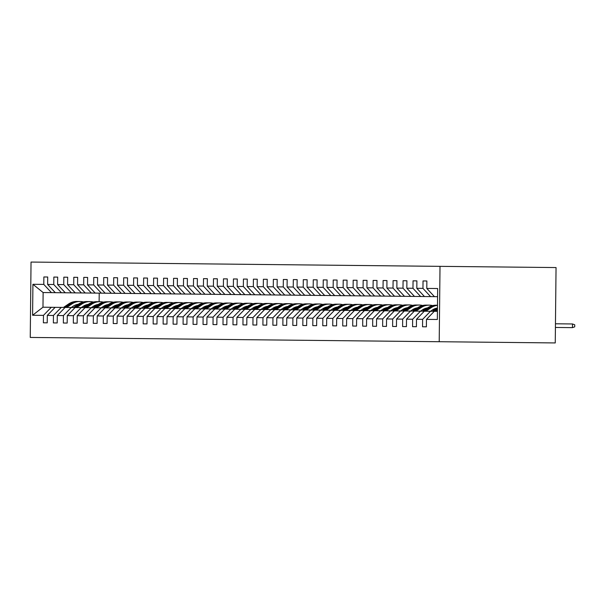 <?xml version="1.0" encoding="UTF-8"?>
<svg xmlns="http://www.w3.org/2000/svg" width="605" height="605" viewBox="0 0 605 605"><rect width="100%" height="100%" fill="white"/><g stroke="black" fill="none" stroke-linecap="round" stroke-linejoin="round"><path stroke-width="0.91" d="M440.009 266.351L31.037 262.063L30.25 337.439L439.215 341.719L440.009 266.351L556.048 267.561L555.254 342.937L439.215 341.719M47.228 322.843L43.386 322.805L47.228 322.843L47.303 315.409L53.444 315.47L53.369 322.911L57.203 322.949L57.286 315.515L63.419 315.576L63.343 323.01L67.185 323.055L67.261 315.621L73.402 315.681L73.326 323.115L77.16 323.161L77.236 315.719L83.377 315.787L83.301 323.221L87.135 323.259L87.218 315.825L93.359 315.893L93.276 323.327L97.118 323.365L97.193 315.931L103.334 315.999L103.258 323.433L107.093 323.471L107.168 316.037L113.309 316.097L113.233 323.531L117.075 323.577L117.151 316.143L123.291 316.203L123.216 323.637L127.05 323.683L127.126 316.241L133.266 316.309L133.191 323.743L137.025 323.781L137.108 316.347L143.249 316.415L143.166 323.849L147.007 323.887L147.083 316.453L153.224 316.521L153.148 323.955L156.982 323.993L157.058 316.559L163.199 316.619L163.123 324.061L166.965 324.099L167.04 316.665L173.181 316.725L173.098 324.159L176.94 324.204L177.015 316.77L183.156 316.831L183.081 324.265L186.915 324.31L186.998 316.869L193.139 316.937L193.055 324.371L196.897 324.409L196.973 316.975L203.114 317.043L203.038 324.477L206.872 324.514L206.948 317.08L213.089 317.141L213.013 324.582L216.855 324.62L216.93 317.186L223.071 317.247L222.988 324.681L226.83 324.726L226.905 317.292L233.046 317.353L232.97 324.787L236.805 324.832L236.888 317.391L243.029 317.459L242.945 324.893L246.787 324.93L246.863 317.496L253.003 317.565L252.928 324.998L256.762 325.036L256.838 317.602L262.978 317.67L262.903 325.104L266.745 325.142L266.82 317.708L272.961 317.769L272.878 325.21L276.719 325.248L276.795 317.814L282.936 317.875L282.86 325.309L286.694 325.354L286.778 317.92L292.918 317.98L292.835 325.414L296.677 325.46L296.752 318.018L302.893 318.086L302.818 325.52L306.652 325.558L306.727 318.124L312.868 318.192L312.793 325.626L316.627 325.664L316.71 318.23L322.851 318.291L322.767 325.732L326.609 325.77L326.685 318.336L332.826 318.396L332.75 325.83L336.584 325.876L336.667 318.442L342.808 318.502L342.725 325.936L346.567 325.982L346.642 318.54L352.783 318.608L352.707 326.042L356.542 326.08L356.617 318.646L362.758 318.714L362.682 326.148L366.517 326.186L366.6 318.752L372.74 318.82L372.657 326.254L376.499 326.292L376.575 318.858L382.715 318.918L382.64 326.36L386.474 326.397L386.557 318.964L392.69 319.024L392.615 326.458L396.457 326.503L396.532 319.069L402.673 319.13L402.597 326.564L406.431 326.602L406.507 319.168L412.648 319.236L412.572 326.67L416.406 326.708L416.49 319.274L422.63 319.342L422.547 326.776L426.389 326.813L426.464 319.38L437.339 319.493L437.665 288.532L426.79 288.419L426.865 280.985L423.031 280.939L426.865 280.985M43.386 322.805L43.469 315.371L32.594 315.258L32.92 284.289L43.794 284.403L43.87 276.969L47.704 277.007L43.87 276.969M423.031 280.939L422.955 288.373L416.815 288.313L416.89 280.879L413.049 280.833L412.973 288.275L406.832 288.207L406.915 280.773L403.074 280.735L402.998 288.169L396.857 288.101L396.933 280.667L393.099 280.629L393.016 288.063L386.875 287.995L386.958 280.561L383.116 280.523L383.041 287.957L376.9 287.897L376.976 280.455L373.141 280.418L373.066 287.851L366.925 287.791L367.001 280.357L363.159 280.312L363.083 287.746L356.942 287.685L357.026 280.251L353.184 280.213L353.108 287.647L346.967 287.579L347.043 280.145L343.209 280.107L343.126 287.541L336.985 287.473L337.068 280.039L333.226 280.002L333.151 287.435L327.01 287.375L327.086 279.934L323.251 279.896L323.176 287.33L317.035 287.269L317.111 279.835L313.277 279.79L313.193 287.224L307.053 287.163L307.136 279.729L303.294 279.684L303.218 287.125L297.078 287.057L297.153 279.623L293.319 279.586L293.236 287.02L287.095 286.952L287.178 279.518L283.337 279.48L283.261 286.914L277.12 286.846L277.196 279.412L273.362 279.374L273.286 286.808L267.145 286.747L267.221 279.306L263.387 279.268L263.304 286.702L257.163 286.641L257.246 279.207L253.404 279.162L253.329 286.604L247.188 286.536L247.263 279.102L243.429 279.064L243.346 286.498L237.213 286.43L237.289 278.996L233.447 278.958L233.371 286.392L227.23 286.324L227.306 278.89L223.472 278.852L223.396 286.286L217.255 286.226L217.331 278.784L213.497 278.746L213.414 286.18L207.273 286.12L207.356 278.686L203.514 278.64L203.439 286.074L197.298 286.014L197.374 278.58L193.539 278.534L193.456 285.976L187.323 285.908L187.399 278.474L183.557 278.436L183.481 285.87L177.341 285.802L177.416 278.368L173.582 278.33L173.506 285.764L167.366 285.696L167.441 278.262L163.607 278.224L163.524 285.658L157.383 285.598L157.466 278.156L153.625 278.118L153.549 285.552L147.408 285.492L147.484 278.058L143.65 278.013L143.566 285.454L137.433 285.386L137.509 277.952L133.667 277.914L133.592 285.348L127.451 285.28L127.526 277.846L123.692 277.808L123.617 285.242L117.476 285.174L117.551 277.74L113.717 277.703L113.634 285.137L107.493 285.076L107.577 277.635L103.735 277.597L103.659 285.031L97.518 284.97L97.594 277.536L93.76 277.491L93.684 284.925L87.543 284.864L87.619 277.43L83.777 277.385L83.702 284.826L77.561 284.758L77.637 277.324L73.802 277.287L73.727 284.721L67.586 284.652L67.662 277.219L63.828 277.181L63.744 284.615L57.604 284.547L57.687 277.113L53.845 277.075L53.769 284.509L47.629 284.448L47.704 277.007M437.581 296.677L43.129 292.548L42.97 307.211L437.423 311.348M55.123 307.34L47.303 315.409M61.264 307.408L53.444 315.47M47.629 284.448L55.282 292.676M53.769 284.509L61.423 292.737M65.106 307.446L57.286 315.515M71.246 307.514L63.419 315.576M57.604 284.547L65.257 292.782M63.744 284.615L71.398 292.843M75.081 307.552L67.261 315.621M81.221 307.612L73.402 315.681M67.586 284.652L75.232 292.88M73.727 284.721L81.372 292.949M85.063 307.658L77.236 315.719M98.297 304.444A12.939 12.281 -89.4 0 0 93.178 306.395L91.219 307.718L83.377 315.787M77.561 284.758L85.214 292.986M83.702 284.826L91.355 293.054M95.038 307.756L87.218 315.825M108.272 304.549A12.939 12.281 -89.4 0 0 103.16 306.501L101.201 307.824L93.359 315.893M87.543 284.864L95.189 293.092M93.684 284.925L101.33 293.16M105.013 307.862L97.193 315.931M118.255 304.655A12.939 12.281 -89.4 0 0 113.135 306.606L111.176 307.93L103.334 315.999M97.518 284.97L105.172 293.198M103.659 285.031L111.312 293.259M114.995 307.968L107.168 316.037M128.23 304.761A12.939 12.281 -89.4 0 0 123.11 306.712L121.151 308.036L113.309 316.097M107.493 285.076L115.147 293.304M113.634 285.137L121.287 293.365M124.97 308.074L117.151 316.143M131.111 308.134L123.291 316.203M117.476 285.174L125.122 293.41M123.617 285.242L131.262 293.47M134.953 308.179L127.126 316.241M141.086 308.24L133.266 316.309M127.451 285.28L135.104 293.508M133.592 285.348L141.245 293.576M144.928 308.285L137.108 316.347M151.069 308.346L143.249 316.415M137.433 285.386L145.079 293.614M143.566 285.454L151.22 293.682M154.903 308.384L147.083 316.453M161.043 308.452L153.224 316.521M147.408 285.492L155.061 293.72M153.549 285.552L161.202 293.78M164.885 308.49L157.058 316.559M178.12 305.283A12.939 12.281 -89.4 0 0 173 307.234L171.041 308.558L163.199 316.619M157.383 285.598L165.036 293.826M163.524 285.658L171.177 293.886M174.86 308.595L167.04 316.665M188.094 305.389A12.939 12.281 -89.4 0 0 182.982 307.34L181.024 308.663L173.181 316.725M167.366 285.696L175.011 293.932M173.506 285.764L181.152 293.992M184.835 308.701L177.015 316.77M198.077 305.495A12.939 12.281 -89.4 0 0 192.957 307.438L190.999 308.762L183.156 316.831M177.341 285.802L184.994 294.03M183.481 285.87L191.135 294.098M194.818 308.807L186.998 316.869M208.052 305.593A12.939 12.281 -89.4 0 0 202.932 307.544L200.981 308.868L193.139 316.937M187.323 285.908L194.969 294.136M193.456 285.976L201.11 294.204M204.792 308.905L196.973 316.975M210.933 308.974L203.114 317.043M197.298 286.014L204.951 294.242M203.439 286.074L211.092 294.31M214.775 309.011L206.948 317.08M220.916 309.079L213.089 317.141M207.273 286.12L214.926 294.348M213.414 286.18L221.067 294.408M224.75 309.117L216.93 317.186M230.891 309.185L223.071 317.247M217.255 286.226L224.901 294.454M223.396 286.286L231.042 294.514M234.725 309.223L226.905 317.292M240.866 309.284L233.046 317.353M227.23 286.324L234.884 294.559M233.371 286.392L241.024 294.62M244.707 309.329L236.888 317.391M250.848 309.389L243.029 317.459M237.213 286.43L244.859 294.658M243.346 286.498L250.999 294.726M254.682 309.435L246.863 317.496M267.924 306.221A12.939 12.281 -89.4 0 0 262.804 308.172L260.846 309.495L253.003 317.565M247.188 286.536L254.841 294.764M253.329 286.604L260.974 294.832M264.665 309.533L256.838 317.602M277.899 306.327A12.939 12.281 -89.4 0 0 272.779 308.278L270.821 309.601L262.978 317.67M257.163 286.641L264.816 294.869M263.304 286.702L270.957 294.93M274.64 309.639L266.82 317.708M287.874 306.433A12.939 12.281 -89.4 0 0 282.762 308.384L280.803 309.707L272.961 317.769M267.145 286.747L274.791 294.975M273.286 286.808L280.932 295.036M284.615 309.745L276.795 317.814M290.755 309.805L282.936 317.875M277.12 286.846L284.774 295.081M283.261 286.914L290.914 295.142M294.597 309.851L286.778 317.92M300.738 309.911L292.918 317.98M287.095 286.952L294.748 295.179M293.236 287.02L300.889 295.248M304.572 309.957L296.752 318.018M310.713 310.017L302.893 318.086M297.078 287.057L304.731 295.285M303.218 287.125L310.864 295.353M314.555 310.055L306.727 318.124M320.695 310.123L312.868 318.192M307.053 287.163L314.706 295.391M313.193 287.224L320.847 295.459M324.53 310.161L316.71 318.23M330.67 310.229L322.851 318.291M317.035 287.269L324.681 295.497M323.176 287.33L330.822 295.558M334.505 310.267L326.685 318.336M347.746 307.06A12.939 12.281 -89.4 0 0 342.627 309.011L340.668 310.335L332.826 318.396M327.01 287.375L334.663 295.603M333.151 287.435L340.804 295.663M344.487 310.373L336.667 318.442M357.721 307.166A12.939 12.281 -89.4 0 0 352.602 309.117L350.65 310.433L342.808 318.502M336.985 287.473L344.638 295.709M343.126 287.541L350.779 295.769M354.462 310.478L346.642 318.54M367.704 307.264A12.939 12.281 -89.4 0 0 362.584 309.215L360.625 310.539L352.783 318.608M346.967 287.579L354.621 295.807M353.108 287.647L360.754 295.875M364.444 310.584L356.617 318.646M377.679 307.37A12.939 12.281 -89.4 0 0 372.559 309.321L370.6 310.645L362.758 318.714M356.942 287.685L364.596 295.913M363.083 287.746L370.736 295.981M374.419 310.683L366.6 318.752M380.56 310.751L372.74 318.82M366.925 287.791L374.571 296.019M373.066 287.851L380.711 296.079M384.394 310.788L376.575 318.858M390.535 310.857L382.715 318.918M376.9 287.897L384.553 296.125M383.041 287.957L390.694 296.185M394.377 310.894L386.557 318.964M400.518 310.955L392.69 319.024M386.875 287.995L394.528 296.231M393.016 288.063L400.669 296.291M404.352 311L396.532 319.069M410.492 311.061L402.673 319.13M396.857 288.101L404.503 296.329M402.998 288.169L410.644 296.397M414.334 311.106L406.507 319.168M427.569 307.892A12.939 12.281 -89.4 0 0 422.449 309.843L420.49 311.167L412.648 319.236M406.832 288.207L414.486 296.435M412.973 288.275L420.626 296.503M424.309 311.204L416.49 319.274M437.46 308.013A12.939 12.281 -89.4 0 0 432.431 309.949L430.473 311.273L422.63 319.342M416.815 288.313L424.46 296.541M422.955 288.373L430.601 296.609M434.284 311.31L426.464 319.38M426.79 288.419L434.443 296.647M99.212 293.138L99.122 301.691M32.92 284.289L43.129 292.548M42.97 307.211L32.594 315.258M51.289 307.302L43.469 315.371M43.794 284.403L51.44 292.631M426.389 326.813L422.547 326.776M413.049 280.833L416.89 280.879M416.406 326.708L412.572 326.67M403.074 280.735L406.915 280.773M406.431 326.602L402.597 326.564M393.099 280.629L396.933 280.667M396.457 326.503L392.615 326.458M383.116 280.523L386.958 280.561M386.474 326.397L382.64 326.36M373.141 280.418L376.976 280.455M376.499 326.292L372.657 326.254M363.159 280.312L367.001 280.357M366.517 326.186L362.682 326.148M353.184 280.213L357.026 280.251M356.542 326.08L352.707 326.042M343.209 280.107L347.043 280.145M346.567 325.982L342.725 325.936M333.226 280.002L337.068 280.039M336.584 325.876L332.75 325.83M323.251 279.896L327.086 279.934M326.609 325.77L322.767 325.732M313.277 279.79L317.111 279.835M316.627 325.664L312.793 325.626M303.294 279.684L307.136 279.729M306.652 325.558L302.818 325.52M293.319 279.586L297.153 279.623M296.677 325.46L292.835 325.414M283.337 279.48L287.178 279.518M286.694 325.354L282.86 325.309M273.362 279.374L277.196 279.412M276.719 325.248L272.878 325.21M263.387 279.268L267.221 279.306M266.745 325.142L262.903 325.104M253.404 279.162L257.246 279.207M256.762 325.036L252.928 324.998M243.429 279.064L247.263 279.102M246.787 324.93L242.945 324.893M233.447 278.958L237.289 278.996M236.805 324.832L232.97 324.787M223.472 278.852L227.306 278.89M226.83 324.726L222.988 324.681M213.497 278.746L217.331 278.784M216.855 324.62L213.013 324.582M203.514 278.64L207.356 278.686M206.872 324.514L203.038 324.477M193.539 278.534L197.374 278.58M196.897 324.409L193.055 324.371M183.557 278.436L187.399 278.474M186.915 324.31L183.081 324.265M173.582 278.33L177.416 278.368M176.94 324.204L173.098 324.159M163.607 278.224L167.441 278.262M166.965 324.099L163.123 324.061M153.625 278.118L157.466 278.156M156.982 323.993L153.148 323.955M143.65 278.013L147.484 278.058M147.007 323.887L143.166 323.849M133.667 277.914L137.509 277.952M137.025 323.781L133.191 323.743M123.692 277.808L127.526 277.846M127.05 323.683L123.216 323.637M113.717 277.703L117.551 277.74M117.075 323.577L113.233 323.531M103.735 277.597L107.577 277.635M107.093 323.471L103.258 323.433M93.76 277.491L97.594 277.536M97.118 323.365L93.276 323.327M83.777 277.385L87.619 277.43M87.135 323.259L83.301 323.221M73.802 277.287L77.637 277.324M77.16 323.161L73.326 323.115M63.828 277.181L67.662 277.219M67.185 323.055L63.343 323.01M53.845 277.075L57.687 277.113M57.203 322.949L53.369 322.911M572.504 323.962L574.75 324.802L574.727 326.844L572.459 327.63L572.504 323.962L555.458 323.788M572.459 327.63L555.42 327.456M435.865 311.325L437.438 310.267M432.666 311.295L437.46 308.058M434.647 311.318L437.445 309.427M437.453 308.898L433.883 311.31M425.89 311.227L431.07 307.718A15.586 14.792 -89.4 0 1 437.491 305.344M422.691 311.189L427.871 307.688A15.586 14.792 -89.4 0 1 436.016 305.215L437.233 305.23A15.586 14.792 90.6 0 0 429.089 307.703L423.901 311.204M424.672 311.212L429.86 307.711A15.586 14.792 -89.4 0 1 437.491 305.245M434.186 308.966A12.939 12.281 -89.4 0 1 435.252 309.548M415.907 311.121L421.095 307.62A15.586 14.792 -89.4 0 1 429.24 305.147A15.586 14.792 -89.4 0 1 432.62 305.601M412.708 311.083L417.896 307.582A15.586 14.792 -89.4 0 1 426.041 305.117L427.251 305.124A15.586 14.792 90.6 0 0 419.114 307.597L413.926 311.099M432.575 309.851A12.939 12.281 -89.4 0 1 433.619 310.652M414.697 311.106L419.878 307.605A15.586 14.792 -89.4 0 1 428.022 305.132L429.24 305.147M434.67 309.941A12.939 12.281 90.6 0 0 433.573 309.261M427.637 305.139A15.586 14.792 90.6 0 0 427.251 305.124M433.188 309.473A12.939 12.281 -89.4 0 1 434.277 310.206M410.515 311.061L412.474 309.737A12.939 12.281 -89.4 0 1 417.586 307.786M424.211 308.86A12.939 12.281 -89.4 0 1 425.277 309.442M405.932 311.015L411.113 307.514A15.586 14.792 -89.4 0 1 419.257 305.041A15.586 14.792 -89.4 0 1 422.645 305.495M402.733 310.985L407.921 307.476A15.586 14.792 -89.4 0 1 416.058 305.011L417.276 305.026A15.586 14.792 90.6 0 0 409.131 307.491L403.951 310.993M422.6 309.745A12.939 12.281 -89.4 0 1 423.644 310.546M404.715 311L409.903 307.499A15.586 14.792 -89.4 0 1 418.04 305.033L419.257 305.041M424.687 309.843A12.939 12.281 90.6 0 0 423.598 309.155M417.662 305.033A15.586 14.792 90.6 0 0 417.276 305.026M423.213 309.367A12.939 12.281 -89.4 0 1 424.294 310.108M400.54 310.962L402.491 309.639A12.939 12.281 -89.4 0 1 407.611 307.688M414.228 308.754A12.939 12.281 -89.4 0 1 415.302 309.337M395.95 310.909L401.138 307.408A15.586 14.792 -89.4 0 1 409.283 304.935A15.586 14.792 -89.4 0 1 412.663 305.389M392.758 310.879L397.939 307.37A15.586 14.792 -89.4 0 1 406.084 304.905L407.301 304.92A15.586 14.792 90.6 0 0 399.156 307.385L393.968 310.887M412.625 309.639A12.939 12.281 -89.4 0 1 413.669 310.441M394.74 310.894L399.92 307.393A15.586 14.792 -89.4 0 1 408.065 304.928L409.283 304.935M414.712 309.737A12.939 12.281 90.6 0 0 413.623 309.057M407.679 304.928A15.586 14.792 90.6 0 0 407.301 304.92M413.23 309.268A12.939 12.281 -89.4 0 1 414.319 310.002M390.558 310.857L392.516 309.533A12.939 12.281 -89.4 0 1 397.636 307.582M404.253 308.648A12.939 12.281 -89.4 0 1 405.32 309.231M385.975 310.804L391.163 307.302A15.586 14.792 -89.4 0 1 399.3 304.837A15.586 14.792 -89.4 0 1 402.688 305.283M382.776 310.773L387.964 307.272A15.586 14.792 -89.4 0 1 396.109 304.799L397.319 304.814A15.586 14.792 90.6 0 0 389.181 307.279L383.993 310.788M402.643 309.533A12.939 12.281 -89.4 0 1 403.686 310.335M384.757 310.796L389.945 307.287A15.586 14.792 -89.4 0 1 398.09 304.822L399.3 304.837M404.73 309.631A12.939 12.281 90.6 0 0 403.641 308.951M397.704 304.822A15.586 14.792 90.6 0 0 397.319 304.814M403.255 309.163A12.939 12.281 -89.4 0 1 404.337 309.896M380.583 310.751L382.541 309.427A12.939 12.281 -89.4 0 1 387.654 307.476M394.271 308.542A12.939 12.281 -89.4 0 1 395.345 309.125M376 310.705L381.18 307.196A15.586 14.792 -89.4 0 1 389.325 304.731A15.586 14.792 -89.4 0 1 392.713 305.177M372.801 310.668L377.981 307.166A15.586 14.792 -89.4 0 1 386.126 304.693L387.344 304.708A15.586 14.792 90.6 0 0 379.199 307.181L374.011 310.683M392.668 309.435A12.939 12.281 -89.4 0 1 393.711 310.229M374.782 310.69L379.97 307.189A15.586 14.792 -89.4 0 1 388.108 304.716L389.325 304.731M394.755 309.526A12.939 12.281 90.6 0 0 393.666 308.845M387.729 304.716A15.586 14.792 90.6 0 0 387.344 304.708M393.28 309.057A12.939 12.281 -89.4 0 1 394.362 309.79M384.296 308.444A12.939 12.281 -89.4 0 1 385.362 309.026M366.017 310.599L371.205 307.09A15.586 14.792 -89.4 0 1 379.35 304.625A15.586 14.792 -89.4 0 1 382.731 305.079M362.818 310.562L368.006 307.06A15.586 14.792 -89.4 0 1 376.151 304.595L377.361 304.602A15.586 14.792 90.6 0 0 369.224 307.075L364.036 310.577M382.685 309.329A12.939 12.281 -89.4 0 1 383.729 310.131M364.807 310.584L369.988 307.083A15.586 14.792 -89.4 0 1 378.133 304.61L379.35 304.625M384.78 309.42A12.939 12.281 90.6 0 0 383.683 308.739M377.747 304.61A15.586 14.792 90.6 0 0 377.361 304.602M383.298 308.951A12.939 12.281 -89.4 0 1 384.387 309.684M374.321 308.338A12.939 12.281 -89.4 0 1 375.387 308.921M356.043 310.494L361.23 306.992A15.586 14.792 -89.4 0 1 369.368 304.519A15.586 14.792 -89.4 0 1 372.756 304.973M352.844 310.456L358.031 306.954A15.586 14.792 -89.4 0 1 366.169 304.489L367.386 304.496A15.586 14.792 90.6 0 0 359.241 306.969L354.061 310.471M372.71 309.223A12.939 12.281 -89.4 0 1 373.754 310.025M354.825 310.478L360.013 306.977A15.586 14.792 -89.4 0 1 368.158 304.504L369.368 304.519M374.798 309.314A12.939 12.281 90.6 0 0 373.709 308.633M367.772 304.512A15.586 14.792 90.6 0 0 367.386 304.496M373.323 308.845A12.939 12.281 -89.4 0 1 374.404 309.586M364.339 308.232A12.939 12.281 -89.4 0 1 365.412 308.815M346.06 310.388L351.248 306.886A15.586 14.792 -89.4 0 1 359.393 304.413A15.586 14.792 -89.4 0 1 362.773 304.867M342.869 310.357L348.049 306.848A15.586 14.792 -89.4 0 1 356.194 304.383L357.411 304.398A15.586 14.792 90.6 0 0 349.266 306.864L344.079 310.365M362.735 309.117A12.939 12.281 -89.4 0 1 363.779 309.919M344.85 310.373L350.03 306.871A15.586 14.792 -89.4 0 1 358.175 304.406L359.393 304.413M364.823 309.215A12.939 12.281 90.6 0 0 363.734 308.535M357.789 304.406A15.586 14.792 90.6 0 0 357.411 304.398M363.34 308.747A12.939 12.281 -89.4 0 1 364.429 309.48M354.364 308.126A12.939 12.281 -89.4 0 1 355.43 308.709M336.085 310.282L341.273 306.78A15.586 14.792 -89.4 0 1 349.41 304.315A15.586 14.792 -89.4 0 1 352.798 304.761M332.886 310.252L338.074 306.75A15.586 14.792 -89.4 0 1 346.219 304.277L347.429 304.292A15.586 14.792 90.6 0 0 339.292 306.758L334.104 310.267M352.753 309.011A12.939 12.281 -89.4 0 1 353.796 309.813M334.868 310.274L340.055 306.765A15.586 14.792 -89.4 0 1 348.2 304.3L349.41 304.315M354.84 309.11A12.939 12.281 90.6 0 0 353.751 308.429M347.815 304.3A15.586 14.792 90.6 0 0 347.429 304.292M353.365 308.641A12.939 12.281 -89.4 0 1 354.454 309.374M330.693 310.229L332.652 308.905A12.939 12.281 -89.4 0 1 337.764 306.954M344.389 308.021A12.939 12.281 -89.4 0 1 345.455 308.603M326.11 310.176L331.29 306.674A15.586 14.792 -89.4 0 1 339.435 304.209A15.586 14.792 -89.4 0 1 342.823 304.655M322.911 310.146L328.091 306.644A15.586 14.792 -89.4 0 1 336.236 304.171L337.454 304.186A15.586 14.792 90.6 0 0 329.309 306.652L324.121 310.161M342.778 308.913A12.939 12.281 -89.4 0 1 343.821 309.707M324.893 310.168L330.08 306.659A15.586 14.792 -89.4 0 1 338.218 304.194L339.435 304.209M344.865 309.004A12.939 12.281 90.6 0 0 343.776 308.323M337.84 304.194A15.586 14.792 90.6 0 0 337.454 304.186M343.39 308.535A12.939 12.281 -89.4 0 1 344.472 309.268M320.71 310.123L322.669 308.8A12.939 12.281 -89.4 0 1 327.789 306.848M334.406 307.915A12.939 12.281 -89.4 0 1 335.473 308.505M316.128 310.078L321.315 306.569A15.586 14.792 -89.4 0 1 329.46 304.103A15.586 14.792 -89.4 0 1 332.841 304.549M312.929 310.04L318.117 306.538A15.586 14.792 -89.4 0 1 326.261 304.065L327.471 304.081A15.586 14.792 90.6 0 0 319.334 306.553L314.146 310.055M332.795 308.807A12.939 12.281 -89.4 0 1 333.839 309.609M314.918 310.062L320.098 306.561A15.586 14.792 -89.4 0 1 328.243 304.088L329.46 304.103M334.89 308.898A12.939 12.281 90.6 0 0 333.794 308.217M327.857 304.088A15.586 14.792 90.6 0 0 327.471 304.081M333.408 308.429A12.939 12.281 -89.4 0 1 334.497 309.163M310.736 310.017L312.694 308.694A12.939 12.281 -89.4 0 1 317.814 306.743M324.431 307.816A12.939 12.281 -89.4 0 1 325.498 308.399M306.153 309.972L311.341 306.47A15.586 14.792 -89.4 0 1 319.478 303.997A15.586 14.792 -89.4 0 1 322.866 304.451M302.954 309.934L308.142 306.433A15.586 14.792 -89.4 0 1 316.279 303.967L317.496 303.975A15.586 14.792 90.6 0 0 309.352 306.448L304.171 309.949M322.82 308.701A12.939 12.281 -89.4 0 1 323.864 309.503M304.935 309.957L310.123 306.455A15.586 14.792 -89.4 0 1 318.268 303.982L319.478 303.997M324.908 308.792A12.939 12.281 90.6 0 0 323.819 308.111M317.882 303.99A15.586 14.792 90.6 0 0 317.496 303.975M323.433 308.323A12.939 12.281 -89.4 0 1 324.514 309.057M300.761 309.911L302.712 308.588A12.939 12.281 -89.4 0 1 307.832 306.637M314.449 307.711A12.939 12.281 -89.4 0 1 315.523 308.293M296.17 309.866L301.358 306.364A15.586 14.792 -89.4 0 1 309.503 303.891A15.586 14.792 -89.4 0 1 312.891 304.345M292.979 309.836L298.159 306.327A15.586 14.792 -89.4 0 1 306.304 303.861L307.522 303.876A15.586 14.792 90.6 0 0 299.377 306.342L294.189 309.843M312.846 308.595A12.939 12.281 -89.4 0 1 313.889 309.397M294.96 309.851L300.14 306.349A15.586 14.792 -89.4 0 1 308.285 303.884L309.503 303.891M314.933 308.694A12.939 12.281 90.6 0 0 313.844 308.005M307.9 303.884A15.586 14.792 90.6 0 0 307.522 303.876M313.458 308.217A12.939 12.281 -89.4 0 1 314.539 308.958M290.778 309.813L292.737 308.49A12.939 12.281 -89.4 0 1 297.857 306.538M304.474 307.605A12.939 12.281 -89.4 0 1 305.54 308.187M286.195 309.76L291.383 306.259A15.586 14.792 -89.4 0 1 299.52 303.786A15.586 14.792 -89.4 0 1 302.908 304.239M282.996 309.73L288.184 306.221A15.586 14.792 -89.4 0 1 296.329 303.755L297.539 303.77A15.586 14.792 90.6 0 0 289.402 306.236L284.214 309.737M302.863 308.49A12.939 12.281 -89.4 0 1 303.907 309.291M284.978 309.745L290.166 306.243A15.586 14.792 -89.4 0 1 298.31 303.778L299.52 303.786M304.95 308.588A12.939 12.281 90.6 0 0 303.861 307.907M297.925 303.778A15.586 14.792 90.6 0 0 297.539 303.77M303.476 308.119A12.939 12.281 -89.4 0 1 304.565 308.852M294.499 307.499A12.939 12.281 -89.4 0 1 295.565 308.081M276.22 309.654L281.401 306.153A15.586 14.792 -89.4 0 1 289.545 303.687A15.586 14.792 -89.4 0 1 292.933 304.134M273.021 309.624L278.202 306.122A15.586 14.792 -89.4 0 1 286.346 303.649L287.564 303.665A15.586 14.792 90.6 0 0 279.419 306.13L274.239 309.639M292.888 308.384A12.939 12.281 -89.4 0 1 293.932 309.185M275.003 309.647L280.191 306.138A15.586 14.792 -89.4 0 1 288.328 303.672L289.545 303.687M294.975 308.482A12.939 12.281 90.6 0 0 293.886 307.801M287.95 303.672A15.586 14.792 90.6 0 0 287.564 303.665M293.501 308.013A12.939 12.281 -89.4 0 1 294.582 308.747M284.516 307.393A12.939 12.281 -89.4 0 1 285.59 307.975M266.238 309.556L271.426 306.047A15.586 14.792 -89.4 0 1 279.57 303.581A15.586 14.792 -89.4 0 1 282.951 304.028M263.039 309.518L268.227 306.017A15.586 14.792 -89.4 0 1 276.372 303.544L277.582 303.559A15.586 14.792 90.6 0 0 269.444 306.032L264.256 309.533M282.906 308.285A12.939 12.281 -89.4 0 1 283.949 309.079M265.028 309.541L270.208 306.039A15.586 14.792 -89.4 0 1 278.353 303.566L279.57 303.581M285 308.376A12.939 12.281 90.6 0 0 283.904 307.695M277.967 303.566A15.586 14.792 90.6 0 0 277.582 303.559M283.518 307.907A12.939 12.281 -89.4 0 1 284.607 308.641M274.541 307.295A12.939 12.281 -89.4 0 1 275.608 307.877M256.263 309.45L261.451 305.941A15.586 14.792 -89.4 0 1 269.588 303.476A15.586 14.792 -89.4 0 1 272.976 303.929M253.064 309.412L258.252 305.911A15.586 14.792 -89.4 0 1 266.389 303.445L267.607 303.453A15.586 14.792 90.6 0 0 259.462 305.926L254.281 309.427M272.931 308.179A12.939 12.281 -89.4 0 1 273.974 308.981M255.045 309.435L260.233 305.933A15.586 14.792 -89.4 0 1 268.378 303.46L269.588 303.476M275.018 308.27A12.939 12.281 90.6 0 0 273.929 307.59M267.992 303.46A15.586 14.792 90.6 0 0 267.607 303.453M273.543 307.801A12.939 12.281 -89.4 0 1 274.625 308.535M250.871 309.389L252.822 308.066A12.939 12.281 -89.4 0 1 257.942 306.115M264.559 307.189A12.939 12.281 -89.4 0 1 265.633 307.771M246.288 309.344L251.468 305.843A15.586 14.792 -89.4 0 1 259.613 303.37A15.586 14.792 -89.4 0 1 263.001 303.823M243.089 309.306L248.269 305.805A15.586 14.792 -89.4 0 1 256.414 303.339L257.632 303.347A15.586 14.792 90.6 0 0 249.487 305.82L244.299 309.321M262.956 308.074A12.939 12.281 -89.4 0 1 263.999 308.875M245.07 309.329L250.251 305.827A15.586 14.792 -89.4 0 1 258.395 303.362L259.613 303.37M265.043 308.164A12.939 12.281 90.6 0 0 263.954 307.484M258.01 303.362A15.586 14.792 90.6 0 0 257.632 303.347M263.568 307.695A12.939 12.281 -89.4 0 1 264.65 308.437M240.888 309.284L242.847 307.968A12.939 12.281 -89.4 0 1 247.967 306.017M254.584 307.083A12.939 12.281 -89.4 0 1 255.65 307.665M236.305 309.238L241.493 305.737A15.586 14.792 -89.4 0 1 249.631 303.264A15.586 14.792 -89.4 0 1 253.019 303.718M233.107 309.208L238.294 305.699A15.586 14.792 -89.4 0 1 246.439 303.234L247.649 303.249A15.586 14.792 90.6 0 0 239.512 305.714L234.324 309.215M252.973 307.968A12.939 12.281 -89.4 0 1 254.017 308.769M235.088 309.223L240.276 305.722A15.586 14.792 -89.4 0 1 248.421 303.256L249.631 303.264M255.06 308.066A12.939 12.281 90.6 0 0 253.971 307.385M248.035 303.256A15.586 14.792 90.6 0 0 247.649 303.249M253.586 307.597A12.939 12.281 -89.4 0 1 254.675 308.331M230.913 309.185L232.872 307.862A12.939 12.281 -89.4 0 1 237.984 305.911M244.609 306.977A12.939 12.281 -89.4 0 1 245.675 307.559M226.33 309.132L231.511 305.631A15.586 14.792 -89.4 0 1 239.656 303.166A15.586 14.792 -89.4 0 1 243.044 303.612M223.132 309.102L228.312 305.601A15.586 14.792 -89.4 0 1 236.457 303.128L237.674 303.143A15.586 14.792 90.6 0 0 229.529 305.608L224.349 309.117M242.998 307.862A12.939 12.281 -89.4 0 1 244.042 308.663M225.113 309.125L230.301 305.616A15.586 14.792 -89.4 0 1 238.438 303.15L239.656 303.166M245.085 307.96A12.939 12.281 90.6 0 0 243.996 307.279M238.06 303.15A15.586 14.792 90.6 0 0 237.674 303.143M243.611 307.491A12.939 12.281 -89.4 0 1 244.692 308.225M220.931 309.079L222.89 307.756A12.939 12.281 -89.4 0 1 228.009 305.805M234.627 306.871A12.939 12.281 -89.4 0 1 235.7 307.453M216.348 309.026L221.536 305.525A15.586 14.792 -89.4 0 1 229.681 303.06A15.586 14.792 -89.4 0 1 233.061 303.506M213.149 308.996L218.337 305.495A15.586 14.792 -89.4 0 1 226.482 303.022L227.692 303.037A15.586 14.792 90.6 0 0 219.554 305.502L214.367 309.011M233.016 307.763A12.939 12.281 -89.4 0 1 234.059 308.558M215.138 309.019L220.318 305.517A15.586 14.792 -89.4 0 1 228.463 303.045L229.681 303.06M235.111 307.854A12.939 12.281 90.6 0 0 234.014 307.174M228.077 303.045A15.586 14.792 90.6 0 0 227.692 303.037M233.628 307.385A12.939 12.281 -89.4 0 1 234.717 308.119M210.956 308.974L212.915 307.65A12.939 12.281 -89.4 0 1 218.034 305.699M224.652 306.765A12.939 12.281 -89.4 0 1 225.718 307.355M206.373 308.928L211.561 305.419A15.586 14.792 -89.4 0 1 219.698 302.954A15.586 14.792 -89.4 0 1 223.086 303.4M203.174 308.89L208.362 305.389A15.586 14.792 -89.4 0 1 216.499 302.916L217.717 302.931A15.586 14.792 90.6 0 0 209.572 305.404L204.392 308.905M223.041 307.658A12.939 12.281 -89.4 0 1 224.084 308.459M205.155 308.913L210.343 305.412A15.586 14.792 -89.4 0 1 218.488 302.939L219.698 302.954M225.128 307.748A12.939 12.281 90.6 0 0 224.039 307.068M218.102 302.939A15.586 14.792 90.6 0 0 217.717 302.931M223.653 307.279A12.939 12.281 -89.4 0 1 224.735 308.013M214.669 306.667A12.939 12.281 -89.4 0 1 215.743 307.249M196.398 308.822L201.578 305.321A15.586 14.792 -89.4 0 1 209.723 302.848A15.586 14.792 -89.4 0 1 213.111 303.302M193.199 308.784L198.379 305.283A15.586 14.792 -89.4 0 1 206.524 302.818L207.742 302.825A15.586 14.792 90.6 0 0 199.597 305.298L194.409 308.8M213.066 307.552A12.939 12.281 -89.4 0 1 214.109 308.353M195.181 308.807L200.361 305.306A15.586 14.792 -89.4 0 1 208.506 302.833L209.723 302.848M215.153 307.642A12.939 12.281 90.6 0 0 214.064 306.962M208.12 302.84A15.586 14.792 90.6 0 0 207.742 302.825M213.678 307.174A12.939 12.281 -89.4 0 1 214.76 307.907M204.694 306.561A12.939 12.281 -89.4 0 1 205.76 307.143M186.416 308.716L191.603 305.215A15.586 14.792 -89.4 0 1 199.741 302.742A15.586 14.792 -89.4 0 1 203.129 303.196M183.217 308.686L188.405 305.177A15.586 14.792 -89.4 0 1 196.549 302.712L197.759 302.727A15.586 14.792 90.6 0 0 189.622 305.192L184.434 308.694M203.083 307.446A12.939 12.281 -89.4 0 1 204.127 308.248M185.198 308.701L190.386 305.2A15.586 14.792 -89.4 0 1 198.531 302.734L199.741 302.742M205.171 307.544A12.939 12.281 90.6 0 0 204.082 306.856M198.145 302.734A15.586 14.792 90.6 0 0 197.759 302.727M203.696 307.068A12.939 12.281 -89.4 0 1 204.785 307.809M194.719 306.455A12.939 12.281 -89.4 0 1 195.786 307.037M176.441 308.611L181.621 305.109A15.586 14.792 -89.4 0 1 189.766 302.636A15.586 14.792 -89.4 0 1 193.154 303.09M173.242 308.58L178.43 305.071A15.586 14.792 -89.4 0 1 186.567 302.606L187.784 302.621A15.586 14.792 90.6 0 0 179.64 305.086L174.459 308.588M193.108 307.34A12.939 12.281 -89.4 0 1 194.152 308.142M175.223 308.595L180.411 305.094A15.586 14.792 -89.4 0 1 188.548 302.629L189.766 302.636M195.196 307.438A12.939 12.281 90.6 0 0 194.107 306.758M188.17 302.629A15.586 14.792 90.6 0 0 187.784 302.621M193.721 306.969A12.939 12.281 -89.4 0 1 194.802 307.703M184.737 306.349A12.939 12.281 -89.4 0 1 185.811 306.932M166.458 308.505L171.646 305.003A15.586 14.792 -89.4 0 1 179.791 302.538A15.586 14.792 -89.4 0 1 183.171 302.984M163.259 308.474L168.447 304.973A15.586 14.792 -89.4 0 1 176.592 302.5L177.809 302.515A15.586 14.792 90.6 0 0 169.665 304.98L164.477 308.49M183.126 307.234A12.939 12.281 -89.4 0 1 184.177 308.036M165.248 308.497L170.429 304.988A15.586 14.792 -89.4 0 1 178.573 302.523L179.791 302.538M185.221 307.332A12.939 12.281 90.6 0 0 184.124 306.652M178.188 302.523A15.586 14.792 90.6 0 0 177.809 302.515M183.738 306.864A12.939 12.281 -89.4 0 1 184.827 307.597M161.066 308.452L163.025 307.128A12.939 12.281 -89.4 0 1 168.145 305.177M174.762 306.243A12.939 12.281 -89.4 0 1 175.828 306.826M156.483 308.406L161.671 304.897A15.586 14.792 -89.4 0 1 169.808 302.432A15.586 14.792 -89.4 0 1 173.196 302.878M153.284 308.368L158.472 304.867A15.586 14.792 -89.4 0 1 166.609 302.394L167.827 302.409A15.586 14.792 90.6 0 0 159.682 304.882L154.502 308.384M173.151 307.136A12.939 12.281 -89.4 0 1 174.195 307.93M155.266 308.391L160.454 304.89A15.586 14.792 -89.4 0 1 168.598 302.417L169.808 302.432M175.238 307.227A12.939 12.281 90.6 0 0 174.149 306.546M168.213 302.417A15.586 14.792 90.6 0 0 167.827 302.409M173.764 306.758A12.939 12.281 -89.4 0 1 174.845 307.491M151.091 308.346L153.05 307.022A12.939 12.281 -89.4 0 1 158.162 305.071M164.779 306.145A12.939 12.281 -89.4 0 1 165.853 306.727M146.508 308.3L151.689 304.791A15.586 14.792 -89.4 0 1 159.833 302.326A15.586 14.792 -89.4 0 1 163.221 302.78M143.309 308.263L148.49 304.761A15.586 14.792 -89.4 0 1 156.635 302.296L157.852 302.303A15.586 14.792 90.6 0 0 149.707 304.776L144.519 308.278M163.176 307.03A12.939 12.281 -89.4 0 1 164.22 307.832M145.291 308.285L150.479 304.784A15.586 14.792 -89.4 0 1 158.616 302.311L159.833 302.326M165.263 307.121A12.939 12.281 90.6 0 0 164.174 306.44M158.23 302.311A15.586 14.792 90.6 0 0 157.852 302.303M163.789 306.652A12.939 12.281 -89.4 0 1 164.87 307.385M141.109 308.24L143.067 306.916A12.939 12.281 -89.4 0 1 148.187 304.965M154.804 306.039A12.939 12.281 -89.4 0 1 155.871 306.622M136.526 308.195L141.714 304.693A15.586 14.792 -89.4 0 1 149.858 302.22A15.586 14.792 -89.4 0 1 153.239 302.674M133.327 308.157L138.515 304.655A15.586 14.792 -89.4 0 1 146.66 302.19L147.87 302.197A15.586 14.792 90.6 0 0 139.732 304.67L134.544 308.172M153.194 306.924A12.939 12.281 -89.4 0 1 154.237 307.726M135.308 308.179L140.496 304.678A15.586 14.792 -89.4 0 1 148.641 302.213L149.858 302.22M155.288 307.015A12.939 12.281 90.6 0 0 154.192 306.334M148.255 302.213A15.586 14.792 90.6 0 0 147.87 302.197M153.806 306.546A12.939 12.281 -89.4 0 1 154.895 307.287M131.134 308.134L133.092 306.818A12.939 12.281 -89.4 0 1 138.205 304.867M144.829 305.933A12.939 12.281 -89.4 0 1 145.896 306.516M126.551 308.089L131.731 304.587A15.586 14.792 -89.4 0 1 139.876 302.114A15.586 14.792 -89.4 0 1 143.264 302.568M123.352 308.058L128.54 304.549A15.586 14.792 -89.4 0 1 136.677 302.084L137.895 302.099A15.586 14.792 90.6 0 0 129.75 304.565L124.569 308.066M143.219 306.818A12.939 12.281 -89.4 0 1 144.262 307.62M125.333 308.074L130.521 304.572A15.586 14.792 -89.4 0 1 138.658 302.107L139.876 302.114M145.306 306.916A12.939 12.281 90.6 0 0 144.217 306.236M138.28 302.107A15.586 14.792 90.6 0 0 137.895 302.099M143.831 306.448A12.939 12.281 -89.4 0 1 144.913 307.181M134.847 305.827A12.939 12.281 -89.4 0 1 135.921 306.41M116.568 307.983L121.756 304.481A15.586 14.792 -89.4 0 1 129.901 302.016A15.586 14.792 -89.4 0 1 133.281 302.462M113.369 307.953L118.557 304.451A15.586 14.792 -89.4 0 1 126.702 301.978L127.92 301.993A15.586 14.792 90.6 0 0 119.775 304.459L114.587 307.968M133.244 306.712A12.939 12.281 -89.4 0 1 134.287 307.514M115.358 307.975L120.539 304.466A15.586 14.792 -89.4 0 1 128.683 302.001L129.901 302.016M135.331 306.811A12.939 12.281 90.6 0 0 134.234 306.13M128.298 302.001A15.586 14.792 90.6 0 0 127.92 301.993M133.849 306.342A12.939 12.281 -89.4 0 1 134.938 307.075M124.872 305.722A12.939 12.281 -89.4 0 1 125.938 306.304M106.593 307.877L111.781 304.375A15.586 14.792 -89.4 0 1 119.919 301.91A15.586 14.792 -89.4 0 1 123.307 302.356M103.394 307.847L108.582 304.345A15.586 14.792 -89.4 0 1 116.72 301.872L117.937 301.887A15.586 14.792 90.6 0 0 109.792 304.353L104.612 307.862M123.261 306.614A12.939 12.281 -89.4 0 1 124.305 307.408M105.376 307.869L110.564 304.368A15.586 14.792 -89.4 0 1 118.709 301.895L119.919 301.91M125.348 306.705A12.939 12.281 90.6 0 0 124.259 306.024M118.323 301.895A15.586 14.792 90.6 0 0 117.937 301.887M123.874 306.236A12.939 12.281 -89.4 0 1 124.955 306.969M114.889 305.623A12.939 12.281 -89.4 0 1 115.963 306.206M96.618 307.779L101.799 304.27A15.586 14.792 -89.4 0 1 109.944 301.804A15.586 14.792 -89.4 0 1 113.332 302.25M93.42 307.741L98.6 304.239A15.586 14.792 -89.4 0 1 106.745 301.774L107.962 301.782A15.586 14.792 90.6 0 0 99.817 304.255L94.63 307.756M113.286 306.508A12.939 12.281 -89.4 0 1 114.33 307.31M95.401 307.763L100.589 304.262A15.586 14.792 -89.4 0 1 108.726 301.789L109.944 301.804M115.373 306.599A12.939 12.281 90.6 0 0 114.284 305.918M108.34 301.789A15.586 14.792 90.6 0 0 107.962 301.782M113.899 306.13A12.939 12.281 -89.4 0 1 114.98 306.864M104.915 305.517A12.939 12.281 -89.4 0 1 105.981 306.1M86.636 307.673L91.824 304.171A15.586 14.792 -89.4 0 1 99.969 301.698A15.586 14.792 -89.4 0 1 103.349 302.152M83.437 307.635L88.625 304.134A15.586 14.792 -89.4 0 1 96.77 301.668L97.98 301.676A15.586 14.792 90.6 0 0 89.843 304.149L84.655 307.65M103.304 306.402A12.939 12.281 -89.4 0 1 104.347 307.204M85.418 307.658L90.606 304.156A15.586 14.792 -89.4 0 1 98.751 301.683L99.969 301.698M105.399 306.493A12.939 12.281 90.6 0 0 104.302 305.812M98.365 301.691A15.586 14.792 90.6 0 0 97.98 301.676M103.916 306.024A12.939 12.281 -89.4 0 1 105.005 306.758M81.244 307.612L83.203 306.289A12.939 12.281 -89.4 0 1 88.315 304.345M94.94 305.412A12.939 12.281 -89.4 0 1 96.006 305.994M76.661 307.567L81.841 304.065A15.586 14.792 -89.4 0 1 89.986 301.592A15.586 14.792 -89.4 0 1 93.374 302.046M73.462 307.537L78.65 304.028A15.586 14.792 -89.4 0 1 86.787 301.562L88.005 301.577A15.586 14.792 90.6 0 0 79.86 304.043L74.68 307.544M93.329 306.296A12.939 12.281 -89.4 0 1 94.372 307.098M75.444 307.552L80.631 304.05A15.586 14.792 -89.4 0 1 88.769 301.585L89.986 301.592M95.416 306.395A12.939 12.281 90.6 0 0 94.327 305.707M88.39 301.585A15.586 14.792 90.6 0 0 88.005 301.577M93.941 305.926A12.939 12.281 -89.4 0 1 95.023 306.659M71.261 307.514L73.22 306.19A12.939 12.281 -89.4 0 1 78.34 304.239M84.957 305.306A12.939 12.281 -89.4 0 1 86.031 305.888M66.679 307.461L71.866 303.96A15.586 14.792 -89.4 0 1 80.011 301.487A15.586 14.792 -89.4 0 1 83.392 301.94M63.487 307.431L68.667 303.929A15.586 14.792 -89.4 0 1 76.812 301.456L78.03 301.471A15.586 14.792 90.6 0 0 69.885 303.937L64.697 307.438M83.354 306.19A12.939 12.281 -89.4 0 1 84.397 306.992M65.469 307.453L70.649 303.944A15.586 14.792 -89.4 0 1 78.794 301.479L80.011 301.487M85.441 306.289A12.939 12.281 90.6 0 0 84.345 305.608M78.408 301.479A15.586 14.792 90.6 0 0 78.03 301.471M83.959 305.82A12.939 12.281 -89.4 0 1 85.048 306.553M429.86 307.711L431.07 307.718M427.871 307.688L429.089 307.703M419.878 307.605L421.095 307.62M417.896 307.582L419.114 307.597M409.903 307.499L411.113 307.514M407.921 307.476L409.131 307.491M399.92 307.393L401.138 307.408M397.939 307.37L399.156 307.385M389.945 307.287L391.163 307.302M387.964 307.272L389.181 307.279M379.97 307.189L381.18 307.196M377.981 307.166L379.199 307.181M369.988 307.083L371.205 307.09M368.006 307.06L369.224 307.075M360.013 306.977L361.23 306.992M358.031 306.954L359.241 306.969M350.03 306.871L351.248 306.886M348.049 306.848L349.266 306.864M340.055 306.765L341.273 306.78M338.074 306.75L339.292 306.758M330.08 306.659L331.29 306.674M328.091 306.644L329.309 306.652M320.098 306.561L321.315 306.569M318.117 306.538L319.334 306.553M310.123 306.455L311.341 306.47M308.142 306.433L309.352 306.448M300.14 306.349L301.358 306.364M298.159 306.327L299.377 306.342M290.166 306.243L291.383 306.259M288.184 306.221L289.402 306.236M280.191 306.138L281.401 306.153M278.202 306.122L279.419 306.13M270.208 306.039L271.426 306.047M268.227 306.017L269.444 306.032M260.233 305.933L261.451 305.941M258.252 305.911L259.462 305.926M250.251 305.827L251.468 305.843M248.269 305.805L249.487 305.82M240.276 305.722L241.493 305.737M238.294 305.699L239.512 305.714M230.301 305.616L231.511 305.631M228.312 305.601L229.529 305.608M220.318 305.517L221.536 305.525M218.337 305.495L219.554 305.502M210.343 305.412L211.561 305.419M208.362 305.389L209.572 305.404M200.361 305.306L201.578 305.321M198.379 305.283L199.597 305.298M190.386 305.2L191.603 305.215M188.405 305.177L189.622 305.192M180.411 305.094L181.621 305.109M178.43 305.071L179.64 305.086M170.429 304.988L171.646 305.003M168.447 304.973L169.665 304.98M160.454 304.89L161.671 304.897M158.472 304.867L159.682 304.882M150.479 304.784L151.689 304.791M148.49 304.761L149.707 304.776M140.496 304.678L141.714 304.693M138.515 304.655L139.732 304.67M130.521 304.572L131.731 304.587M128.54 304.549L129.75 304.565M120.539 304.466L121.756 304.481M118.557 304.451L119.775 304.459M110.564 304.368L111.781 304.375M108.582 304.345L109.792 304.353M100.589 304.262L101.799 304.27M98.6 304.239L99.817 304.255M90.606 304.156L91.824 304.171M88.625 304.134L89.843 304.149M80.631 304.05L81.841 304.065M78.65 304.028L79.86 304.043M70.649 303.944L71.866 303.96M68.667 303.929L69.885 303.937"/></g></svg>
